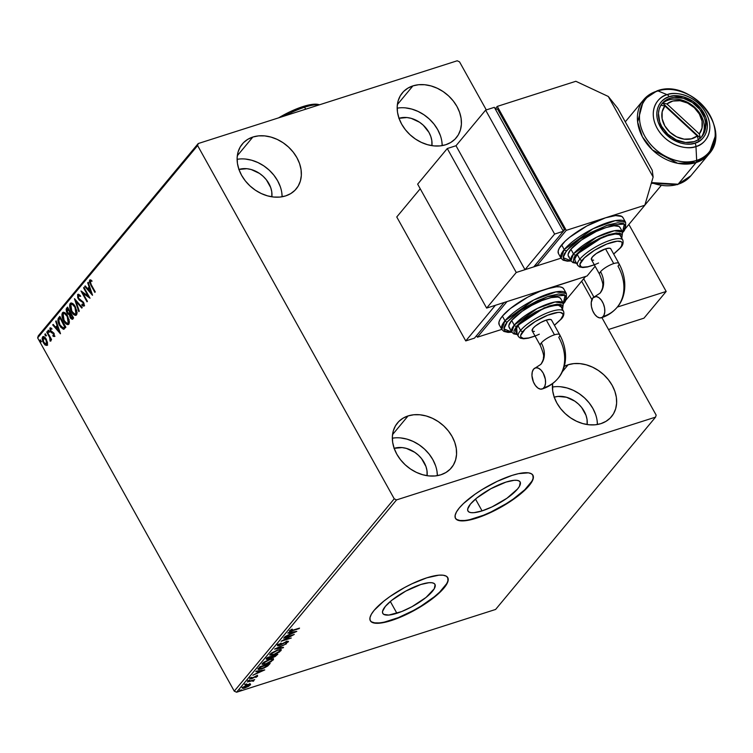 <?xml version="1.0" encoding="UTF-8"?>
<svg xmlns="http://www.w3.org/2000/svg" width="753" height="753" viewBox="0 0 753 753"><rect width="100%" height="100%" fill="white"/><g stroke="black" fill="none" stroke-linecap="round" stroke-linejoin="round"><path stroke-width="1.13" d="M482.071 510.892A29.856 8.33 -29.1 0 1 467.952 511.014A29.856 8.33 -29.1 0 1 478.55 496.622A29.856 8.33 -29.1 0 1 506.016 482.089L514.111 480.31L517.066 480.339L519.146 480.998L520.257 482.24L519.457 486.306L517.575 488.97L506.948 498.241L491.982 506.92L482.071 510.892L473.976 512.671L471.011 512.642L468.94 511.993L467.82 510.741L467.717 508.953L470.512 504.011L476.884 497.931L490.928 488.697L506.016 482.089A29.856 8.33 -29.1 0 1 520.135 481.967A29.856 8.33 -29.1 0 1 509.536 496.359A29.856 8.33 -29.1 0 1 482.071 510.892L475.491 499.079L482.071 510.892M396.897 613.281A29.856 8.33 -29.1 0 1 382.788 613.403A29.856 8.33 -29.1 0 1 393.386 599.021A29.856 8.33 -29.1 0 1 420.852 584.488L428.946 582.709L431.902 582.737L433.982 583.387L435.093 584.639L434.293 588.705L426.029 597.449L411.995 606.683L401.716 611.54L388.802 615.069L383.766 614.382L382.656 613.14L382.552 611.342L385.348 606.41L391.72 600.32L405.763 591.096L420.852 584.488A29.856 8.33 -29.1 0 1 434.961 584.366A29.856 8.33 -29.1 0 1 424.363 598.748A29.856 8.33 -29.1 0 1 396.897 613.281L390.327 601.478L396.897 613.281M370.241 620.594A44.314 12.368 150.9 0 0 391.099 620.256L391.278 620.566A44.314 12.368 -29.1 0 1 370.325 620.745A44.314 12.368 -29.1 0 1 386.054 599.397A44.314 12.368 -29.1 0 1 426.819 577.824L412.107 583.726L404.427 587.632L389.885 596.602L383.588 601.327L374.128 610.354L371.323 614.307L369.977 617.686L370.137 620.35L371.784 622.194L374.862 623.164L379.258 623.211L391.278 620.566L405.989 614.664L413.67 610.758L428.212 601.788L434.509 597.063L443.969 588.037L446.764 584.083L448.11 580.704L447.96 578.04L446.313 576.196L443.225 575.226L438.83 575.179L426.819 577.824A44.314 12.368 -29.1 0 1 447.771 577.645A44.314 12.368 -29.1 0 1 432.043 598.993A44.314 12.368 -29.1 0 1 391.278 620.566L391.099 620.256A44.314 12.368 150.9 0 0 431.638 598.851A44.314 12.368 150.9 0 0 447.677 577.485L447.941 580.394M455.405 518.196A44.314 12.368 150.9 0 0 476.263 517.857L476.442 518.168A44.314 12.368 -29.1 0 1 455.49 518.356A44.314 12.368 -29.1 0 1 471.218 496.999A44.314 12.368 -29.1 0 1 511.984 475.435L497.272 481.327L482.089 489.582L475.049 494.213L463.424 503.578L459.292 507.964L456.497 511.918L455.151 515.287L455.301 517.951L456.949 519.805L460.036 520.765L464.432 520.812L476.442 518.168L491.154 512.275L506.336 504.021L513.377 499.39L525.001 490.024L531.938 481.685L533.284 478.315L533.124 475.651L531.477 473.797L528.399 472.837L518.459 473.665L511.984 475.435A44.314 12.368 -29.1 0 1 532.936 475.247A44.314 12.368 -29.1 0 1 517.207 496.604A44.314 12.368 -29.1 0 1 476.442 518.168L476.263 517.857A44.314 12.368 150.9 0 0 516.812 496.462A44.314 12.368 150.9 0 0 532.842 475.096L533.105 478.004M568.148 364.763L562.049 372.095L568.148 364.763L573.852 363.605L579.979 363.624L586.267 364.819L592.498 367.144L598.419 370.504L603.802 374.778L608.452 379.794L612.18 385.367L614.843 391.278L616.349 397.302L616.622 403.213L615.672 408.775L613.516 413.774L610.25 418.019L605.996 421.351L600.913 423.638A35.08 27.324 -140.2 0 1 567.122 415.27A35.08 27.324 -140.2 0 1 552.589 383.597L552.721 391.099L554.217 397.123L556.881 403.043L560.609 408.615L565.258 413.632L570.652 417.906L576.572 421.266L582.794 423.591L589.091 424.777L595.209 424.796L600.913 423.638A35.08 27.324 -140.2 0 0 611.502 416.635A35.08 27.324 -140.2 0 0 607.709 378.872A35.08 27.324 -140.2 0 0 568.148 364.763A35.08 27.324 -140.2 0 0 564.242 366.391L568.148 364.763M252.857 137.037L237.308 155.73L252.857 137.037L258.561 135.879L264.689 135.898L270.976 137.084L277.208 139.409L283.128 142.769L288.512 147.042L293.162 152.068L296.889 157.641L299.553 163.552L301.059 169.576L301.332 175.477L300.381 181.04L298.226 186.038L294.96 190.293L290.705 193.625L285.622 195.912A35.08 27.324 -140.2 0 1 246.071 181.802A35.08 27.324 -140.2 0 1 242.268 144.039A35.08 27.324 -140.2 0 1 252.857 137.037A35.08 27.324 -140.2 0 1 292.418 151.146A35.08 27.324 -140.2 0 1 296.211 188.909A35.08 27.324 -140.2 0 1 285.622 195.912L279.918 197.07L273.8 197.051L267.503 195.855L261.282 193.54L255.361 190.18L249.968 185.906L245.318 180.88L241.591 175.308L238.927 169.397L237.43 163.373L237.148 157.462L238.108 151.908L240.254 146.91L243.52 142.656L247.775 139.324L252.857 137.037M412.926 85.88L397.377 104.573L412.926 85.88L418.63 84.722L424.748 84.741L431.045 85.936L437.267 88.252L443.197 91.621L448.581 95.895L453.231 100.911L456.958 106.484L459.622 112.395L461.118 118.419L461.401 124.33L460.441 129.883L458.295 134.891L455.028 139.136L450.774 142.468L445.691 144.755A35.08 27.324 -140.2 0 1 406.131 130.646A35.08 27.324 -140.2 0 1 402.337 92.883A35.08 27.324 -140.2 0 1 412.926 85.88A35.08 27.324 -140.2 0 1 452.478 99.989A35.08 27.324 -140.2 0 1 456.28 137.752A35.08 27.324 -140.2 0 1 445.691 144.755L439.987 145.913L433.869 145.894L427.572 144.708L421.341 142.383L415.421 139.023L410.037 134.749L405.387 129.723L401.66 124.151L398.996 118.24L397.49 112.216L397.217 106.314L398.168 100.751L400.323 95.753L403.589 91.499L407.844 88.167L412.926 85.88M408.079 415.92L392.539 434.613L408.079 415.92L413.792 414.762L419.91 414.781L426.207 415.976L432.429 418.291L438.35 421.652L443.743 425.925L448.383 430.951L452.111 436.524L454.784 442.435L456.28 448.459L456.553 454.37L455.603 459.923L453.447 464.921L450.181 469.175L445.927 472.507L440.853 474.795A35.08 27.324 -140.2 0 1 401.293 460.685A35.08 27.324 -140.2 0 1 397.49 422.922A35.08 27.324 -140.2 0 1 408.079 415.92A35.08 27.324 -140.2 0 1 447.64 430.029A35.08 27.324 -140.2 0 1 451.442 467.792A35.08 27.324 -140.2 0 1 440.853 474.795L435.14 475.952L429.022 475.934L422.734 474.748L416.503 472.423L410.583 469.063L405.189 464.789L400.549 459.763L396.822 454.191L394.158 448.28L392.652 442.256L392.379 436.354L393.33 430.791L395.485 425.793L398.751 421.539L403.006 418.207L408.079 415.92M394.233 498.815L234.268 691.141L37.65 337.89L197.615 145.564L394.233 498.815L396.549 499.907L655.562 417.124L495.606 609.45L236.583 692.223L396.549 499.907L655.562 417.124L656.155 415.11L601.892 317.606L656.155 415.11L655.562 417.124L495.606 609.45L236.583 692.223L234.268 691.141L236.583 692.223L396.549 499.907L394.233 498.815L197.615 145.564L37.65 337.89L234.268 691.141L394.233 498.815M47.467 342.53L45.877 338.577L43.401 336.535L42.121 338.088L42.667 341.269L44.785 344.686L46.752 345.439L47.552 343.302L46.291 339.255C45.048 336.996 43.796 336.224 42.554 336.93L43.363 342.775L45.321 345.119L47.119 345.138L47.467 342.53M47.147 331.64L46.752 332.12L49.689 337.579L50.451 341.09L50.517 338.878L51.166 340.045L51.562 339.565L47.147 331.64L46.752 332.12L49.689 337.579L50.093 341.109L50.517 338.878L51.166 340.045L51.562 339.565L47.147 331.64M54.404 336.384L53.821 333.08L50.498 330.388L50.498 329.014L51.505 329.183L51.326 328.176L50.046 327.96L50.131 330.981L51.157 332.459L53.632 333.908L53.905 335.311L52.861 335.217L53.002 336.177L54.404 336.384L54.009 333.391L50.715 330.868L50.498 329.014L51.505 329.183L51.326 328.176L49.905 328.092L50.338 331.395L53.632 333.908L53.84 335.433L52.861 335.217L53.002 336.177L54.169 336.544M63.647 329.259L65.878 327.226L59.845 316.373L58.226 318.444L57.868 320.223L60.485 326.934L63.384 329.268L65.878 327.226L59.845 316.373L58.64 317.822C57.473 319.884 57.793 322.444 59.6 325.494L63.836 329.212M67.554 307.111L66.132 309.219L66.462 311.714L67.874 314.095L69.37 314.688L70.81 318.538L72.288 319.3L73.587 317.954L67.554 307.111L66.518 308.354L67.008 312.9L69.37 314.688L70.17 317.587L72.862 318.83L73.587 317.954L67.554 307.111M74.538 298.715L78.839 311.638L79.272 311.121L75.959 301.379L81.795 308.09L82.228 307.563L74.462 298.8L78.839 311.638L79.272 311.121L75.959 301.379L81.795 308.09L82.228 307.563L74.538 298.715M83.574 287.853L88.063 295.92L80.976 290.969L87.019 301.812L87.414 301.332L82.915 293.246L90.012 298.216L83.969 287.373L83.574 287.853L84.138 287.665L83.574 287.853L88.063 295.92L80.976 290.969L87.019 301.812L87.414 301.332L82.915 293.246L90.012 298.216L83.969 287.373L83.574 287.853M91.245 284.69L90.096 282.008L90.398 281.104L91.555 281.274L91.292 280.191L89.616 280.116L89.428 282.121L94.859 292.38L95.255 291.9L91.245 284.69L90.238 281.227L91.555 281.274L91.292 280.191L89.616 280.116L90.784 285.058L94.859 292.38L95.255 291.9L91.245 284.69M92.534 295.176L88.157 282.337L87.725 282.855L89.127 286.978L87.668 288.728L85.202 285.886L84.769 286.413L92.468 295.261L88.157 282.337L87.725 282.855L89.127 286.978L87.668 288.728L85.202 285.886L84.769 286.413L92.534 295.176M78.312 295.562L80.129 296.39L80.147 295.458L77.663 294.489L77.71 297.642L79.178 300.033L83.018 302.612L83.376 304.805L81.898 304.25L81.964 305.285L83.028 306.047L83.894 306.01L84.27 305.069L83.498 302.273L79.14 298.997L78.256 297.463L78.312 295.562L80.129 296.39L80.147 295.458L78.519 294.235L77.663 294.489L78.34 294.207L77.663 294.489L78.208 298.734L83.131 302.8L83.188 304.937L83.95 304.617L81.898 304.25L81.964 305.285L83.988 305.916L83.498 302.273L78.613 298.273L78.312 295.562L79.093 295.242L80.712 296.211M75.328 306.725L73.483 304.193L71.366 302.97L70.189 303.478L69.615 305.097L71.375 311.573L73.945 314.745L75.375 315.375L76.674 314.698L77.126 312.608L75.328 306.725C73.634 303.619 71.921 302.537 70.189 303.478C69.229 305.812 69.624 308.514 71.375 311.573C73.088 314.735 74.82 315.827 76.561 314.848L75.328 306.725M67.619 315.996L65.775 313.464L63.657 312.241L62.48 312.749L61.906 314.368L63.666 320.844L66.226 324.016L67.666 324.647L68.965 323.969L69.417 321.879L67.619 315.996C65.925 312.89 64.203 311.808 62.48 312.749C61.52 315.083 61.915 317.775 63.666 320.844C65.379 324.006 67.111 325.098 68.852 324.11L67.619 315.996M60.494 333.692L56.127 320.853L55.694 321.371L57.087 325.494L55.637 327.244L53.171 324.402L52.738 324.929L60.428 333.777L56.127 320.853L55.694 321.371L57.087 325.494L55.637 327.244L53.171 324.402L52.738 324.929L60.494 333.692M48.841 330.887L47.938 330.492L48.587 332.186L48.992 331.216L48.004 330.379L48.173 331.687L49.011 332.186L48.841 330.887L48.004 330.379M45.782 334.558L44.851 334.313L45.528 335.857L45.933 334.897L44.945 334.059L45.114 335.358L45.952 335.866L45.782 334.558L44.945 334.059M40.794 340.554L39.862 340.309L40.549 341.853L40.954 340.893L39.965 340.045L40.135 341.354L40.973 341.853L40.794 340.554L39.965 340.045M591.867 299.6L581.636 281.217L591.867 299.6M486.287 109.91L459.537 61.859L457.222 60.777L198.208 143.55L38.243 335.876L37.65 337.89L38.243 335.876L198.208 143.55L197.615 145.564L198.208 143.55L457.222 60.777L459.537 61.859L486.287 109.91M249.827 683.442L250.325 684.966L249.968 684.044L247.229 684.675L242.372 687.8L244.349 688.148L248.725 686.237L250.608 684.326L247.916 684.439L242.353 688.129M247.276 681.945L252.311 680.806L253.196 681.286L253.874 680.599L253.224 680.401L254.712 679.573L247.276 681.945L251.869 680.881L253.196 681.286L253.752 680.844L253.224 680.401L254.712 679.573L247.276 681.945M257.611 676.203L256.415 675.912L251.643 678.434L250.749 677.907L251.803 677.276L249.977 678.585L251.286 678.905L255.898 676.1L256.669 676.523L255.785 677.465L257.611 676.203L257.535 675.714L256.114 676.015L251.257 678.538L251.803 677.276L249.808 678.961L251.907 678.679L256.218 676.335L256.735 676.429L255.785 677.465L257.611 676.203L257.413 675.206M258.759 668.137L258.185 669.106L258.74 669.511L263.814 668.175L267.767 665.972L270.148 663.431L259.964 666.687L258.213 669.276L261.743 668.937L267.767 665.972L270.148 663.431L259.964 666.687L258.759 668.137M266.637 658.659L268.303 659.204L271.532 657.03L273.414 657.284L277.866 654.159L267.673 657.416L266.346 659.214L268.049 659.289L275.08 656.597L277.866 654.159L267.673 657.416L266.374 659.327M274.657 649.03L283.109 647.853L283.542 647.326L277.076 648.277L286.498 643.777L274.591 649.105L283.109 647.853L283.542 647.326L277.076 648.277L286.498 643.777L274.657 649.03M283.693 638.158L291.27 635.739L281.104 641.274L291.289 638.017L284.088 639.965L294.282 634.421L284.088 637.678L291.27 635.739L281.104 641.274L291.289 638.017L284.088 639.965L294.282 634.421L283.693 638.158M290.536 630.581L289.641 630.779C289.368 631.569 290.244 631.569 292.249 630.788L299.525 628.115L290.903 630.779L292.371 629.226L291.788 629.235L289.632 630.788L290.093 631.39L299.129 628.595L292.757 630.28L290.677 630.449L291.788 629.235L289.434 631.278M296.804 631.39L288.277 632.642L287.844 633.169L290.573 632.765L289.124 634.515L284.888 636.718L296.804 631.39L288.277 632.642L287.844 633.169L290.573 632.765L289.124 634.515L284.888 636.718L296.804 631.39M277.678 645.161L279.344 645.594L286.394 641.594L287.326 642.093L285.641 643.523L288.361 641.763L288.032 641.17L288.361 641.763L286.912 641.415L279.758 645.105L278.544 644.417L281.264 643.269L277.678 645.161L277.791 645.839L279.344 645.594L286.554 641.876L287.411 641.961L285.641 643.523L288.512 641.537L286.055 641.725L279.194 645.246L278.751 644.784L281.076 643.043L277.49 645.688M277.509 650.046L271.588 652.926L269.847 655.044L273.574 654.828L279.542 651.929L281.151 649.67L277.509 650.046L270.205 654.15L269.866 655.082L273.574 654.828L280.944 650.696L281.255 649.792L277.509 650.046M269.8 659.317L263.879 662.198L262.138 664.315L265.414 664.24L271.024 661.727L273.555 659.082L270.252 659.176L262.486 663.421L262.148 664.344L265.865 664.099L273.226 659.957L273.546 659.054L269.8 659.317M264.774 669.906L256.246 671.158L255.813 671.685L258.543 671.281L257.084 673.031L252.857 675.234L264.774 669.906L256.246 671.158L255.813 671.685L258.543 671.281L257.084 673.031L252.857 675.234L264.774 669.906M249.252 680.204L248.114 681.079L249.77 680.326M246.193 683.875L245.054 684.75L246.711 684.006M241.214 689.87L240.066 690.746L241.732 689.993M554.227 397.16A24.002 18.693 -140.2 0 1 577.231 402.977A24.002 18.693 -140.2 0 1 587.142 424.532L587.048 419.477L586.022 415.355L581.645 407.495L578.464 404.06L574.774 401.133L566.463 397.245L557.973 396.417L554.067 397.208M238.936 169.434A24.002 18.693 -140.2 0 1 261.94 175.251A24.002 18.693 -140.2 0 1 271.852 196.806L271.758 191.742L270.732 187.619L266.355 179.769L263.174 176.334L259.484 173.406L251.173 169.519L246.871 168.7L238.776 169.481M399.005 118.277A24.002 18.693 -140.2 0 1 422.009 124.094A24.002 18.693 -140.2 0 1 431.921 145.649L431.817 140.595L430.791 136.472L428.965 132.424L423.242 125.177L419.553 122.25L411.242 118.362L406.931 117.543L398.845 118.325M394.167 448.317A24.002 18.693 -140.2 0 1 417.171 454.134A24.002 18.693 -140.2 0 1 427.083 475.689L426.979 470.634L425.953 466.512L421.576 458.652L418.395 455.217L414.715 452.289L406.404 448.402L402.093 447.583L393.998 448.364M394.534 437.917L392.332 438.208A35.08 27.324 39.8 0 1 437.352 475.651L437.022 471.613M435.526 465.589L432.862 459.669L429.135 454.097L424.485 449.08L419.101 444.807L413.181 441.446L406.949 439.121L400.652 437.926M399.372 107.877L397.17 108.168A35.08 27.324 39.8 0 1 442.19 145.611L441.87 141.573M440.364 135.549L437.7 129.629L433.973 124.057L429.323 119.04L423.939 114.767L418.019 111.406L411.787 109.081L405.49 107.886M239.313 159.024L237.101 159.325A35.08 27.324 39.8 0 1 282.121 196.768L281.801 192.721M280.304 186.697L277.631 180.786L273.904 175.214L269.263 170.197L263.87 165.924L257.95 162.563L251.728 160.238L245.431 159.043M554.603 386.76L552.391 387.051A35.08 27.324 39.8 0 1 597.411 424.504L597.091 420.456M595.595 414.432L592.922 408.521L589.194 402.94L584.554 397.923L579.161 393.65L573.24 390.289L567.018 387.964L560.721 386.778M469.797 519.626L483.426 515.268L490.984 511.965L506.167 503.71L513.207 499.079L524.822 489.714L531.759 481.374M456.779 519.495L459.857 520.464L464.253 520.502M384.632 622.025L398.252 617.667L413.501 610.457L421.002 606.109L434.34 596.753L439.658 592.112L446.595 583.773M371.615 621.884L374.693 622.853L379.088 622.9M289.406 630.788L290.94 630.468M294.319 632.209L290.338 633.979L290.027 633.424L290.338 633.979L291.213 632.209L294.319 632.209L294.084 631.786L294.319 632.209L290.338 633.979L291.449 632.633L294.319 632.209M278.281 644.549L278.751 644.784M278.412 644.173L279.41 644.483M287.994 641.17L287.364 641.716M286.554 641.876L287.326 642.093M287.025 641.405L286.215 641.255M278.996 644.973L277.339 644.54M277.452 645.217L278.761 645.048M286.611 641.81L286.084 642.14M286.827 642.074L288.013 641.151M279.109 644.577L278.582 644.653M280.003 650.667L280.916 649.566L280.944 650.696L280.596 650.074L280.154 650.536M279.589 649.538L280.116 650.328L279.391 651.524L273.97 654.348C271.598 655.129 270.694 654.95 271.259 653.802L277.113 650.526C279.476 649.754 280.398 649.924 279.881 651.044L273.97 654.348L269.856 654.686M269.753 654.649L271.513 654.658M270.619 653.708L270.995 654.564L271.014 653.369L271.259 653.802L276.953 650.234L279.871 650.131L279.881 651.044M273.066 656.663L271.381 656.776M267.964 658.593L266.298 658.047M266.289 658.856L267.701 658.668M271.598 656.898L272.765 656.757M276.163 655.063L276.784 654.423M272.341 656.334L272.435 655.863M276.417 654.978L273.791 656.814L272.699 655.807L272.953 656.258L272.991 655.722L276.417 654.978L274.412 656.578L272.605 656.851L273.151 656.014L276.417 654.978M272.398 655.91L272.614 656.898L272.953 656.258M272.605 655.647L273.443 656.192M272.106 656.352L268.708 658.734L267.56 657.557L267.87 658.113L268.153 657.265L272.106 656.352L269.988 658.178L267.484 658.743L268.322 657.557L272.106 656.352M267.155 658.047L267.503 658.8L267.87 658.113M267.522 657.491L268.36 658.113M272.294 659.939L273.198 658.837L273.226 659.957L272.887 659.336L272.445 659.807M271.88 658.809L272.407 659.59L271.682 660.795L266.261 663.619C263.889 664.4 262.985 664.221 263.55 663.073L269.405 659.797C271.767 659.026 272.69 659.195 272.172 660.315L266.261 663.619L262.148 663.958M262.044 663.92L263.804 663.93M262.91 662.979L263.286 663.835L263.305 662.631L263.55 663.073L269.245 659.506L272.162 659.402L272.172 660.315M269.037 663.788L269.367 664.372L269.037 663.788M259.484 668.805L258.26 668.871M258.157 668.852L259.71 668.768M259.117 667.704L259.38 668.542L259.879 666.791L260.18 667.346L268.708 664.24L263.955 667.779L259.521 668.833L260.444 666.537L268.539 663.948L267.014 666.029L262.138 668.457L259.201 668.222M262.279 670.725L258.298 672.495L257.997 671.94L258.298 672.495L259.183 670.725L262.279 670.725L262.044 670.302L262.279 670.725L258.298 672.495L259.418 671.149L262.279 670.725M256.058 676.382L256.669 676.523M249.949 678.5L250.937 678.284L249.629 677.964M251.643 678.434L250.937 678.237M250.589 677.615L252.104 677.474M248.076 680.872L248.584 680.994M253.752 680.844L253.224 680.401M252.613 680.364L252.904 681.051M245.017 684.543L245.534 684.675M242.617 687.423C242.08 688.468 242.871 688.647 244.989 687.96L250.325 684.966L250.165 684.063M250.325 684.966L249.977 684.345L249.572 684.759L250.222 683.978M243.379 687.658L242.419 687.705M241.986 687.461L243.417 687.658M249.027 685.192L245.384 687.48L243.539 687.131L247.351 684.637L249.083 685.578L243.596 687.771L243.859 686.811L246.466 685.305L248.979 684.609L249.412 685.249M240.028 690.539L240.546 690.67M271.155 654.715L271.259 653.802M263.446 663.986L263.55 663.073M243.012 687.009L243.36 687.63L243.539 687.131M91.348 284.879L90.784 285.058L91.348 284.879M90.209 282.573L90.2 279.937L89.616 280.116L90.294 279.834M92.139 281.085L91.65 280.944M90.36 279.787L90.228 282.62M92.139 294.028L85.353 286.225L84.769 286.413L85.418 286.14L92.139 294.028M88.252 288.54L89.682 286.799L88.252 288.54M88.28 282.686L87.725 282.855L88.28 282.686M91.047 292.606L88.459 289.632L90.125 288.117L89.579 288.295L91.047 292.606L91.593 292.428L91.047 292.606L88.459 289.632L89.579 288.295L91.047 292.606M89.588 297.473L83.498 293.058L82.915 293.246L83.498 293.058L89.588 297.473M82.934 293.237L81.964 291.505L82.934 293.237M88.628 295.741L88.063 295.92L88.628 295.741M84.571 305.737L81.964 305.285L82.519 304.73L84.138 305.972M83.376 304.805L84.101 303.713L83.63 304.767M83.687 302.621L83.131 302.8L83.687 302.621M83.715 302.612L82.689 301.501L81.013 301.2L81.597 301.012L78.792 298.555L78.208 298.734L78.783 298.555L83.602 302.433M78.124 296.946L78.246 294.301L78.284 297.454M79.084 295.242L80.251 295.769M82.162 307.648L76.542 301.191L75.959 301.379L76.542 301.191L82.162 307.648M75.987 301.369L75.441 299.76L75.987 301.369M75.884 315.328L76.561 314.848M76.166 315.196L72.175 311.78M71.94 311.394L71.375 311.573L71.94 311.394L73.822 313.954L75.949 315.196M70.481 307.685L70.763 303.299L70.189 303.478L71.14 302.96M70.848 303.017L70.189 303.478M71.017 303.045L70.198 304.918L70.518 307.845M71.827 304.061L73.483 304.513L75.3 306.64M76.721 310.029L76.891 312.636L76.072 313.888M70.82 304.579L72.335 304.353L74.933 307.215L75.498 307.036L74.933 307.215L76.373 312.062L75.488 314.076L73.493 313.37L71.356 310.283L70.349 306.735L70.82 304.579C72.213 303.845 73.578 304.72 74.933 307.215L75.921 313.756L75.441 314.095L76.505 313.568L75.921 313.756C74.519 314.49 73.135 313.606 71.77 311.102L70.82 304.579L71.629 304.174M75.516 307.026C74.161 304.532 72.787 303.657 71.403 304.391M75.921 313.756L76.505 313.568L76.778 310.302M70.735 317.389L70.01 314.952L71.206 313.662L70.641 313.841L72.57 317.324L72.156 317.813L72.74 317.634L70.556 317.079L70.641 313.841L72.57 317.324L73.135 317.135L72.74 317.634L73.145 317.145L71.704 318.114L70.17 317.587L72.872 319.112L72.25 319.31L72.862 318.83M72.533 319.15L70.782 317.455M69.991 315.243L69.954 314.509L67.008 312.9L69.954 314.509L70.057 315.611M66.913 311.111L67.102 308.165L66.518 308.354L67.723 307.412L66.716 309.031L67.045 311.526M70.396 312.787L69.69 313.427L70.396 312.787M70.02 312.73L69.116 313.606L69.69 313.427L67.403 312.42L67.779 308.702L68.344 308.523L67.779 308.702L70.02 312.73L70.584 312.551L68.909 313.653L67.403 312.42L66.857 310.151L67.779 308.702L70.02 312.73M68.175 324.59L68.852 324.11M68.457 324.468L64.466 321.051M64.231 320.665L63.666 320.844L64.231 320.665M62.772 316.957L63.054 312.561L62.48 312.749L63.431 312.231M63.13 312.288L62.48 312.749M63.308 312.316L62.49 314.18L62.81 317.117M64.25 320.656L66.113 323.225L68.241 324.458M64.118 313.333L65.775 313.785L67.582 315.912M69.012 319.3L69.182 321.908L68.363 323.159M63.111 313.85L64.626 313.625L67.224 316.486L67.789 316.307L67.224 316.486L68.664 321.333L67.779 323.348L65.784 322.642L63.647 319.554L62.64 316.006L63.111 313.85C64.494 313.116 65.869 313.992 67.224 316.486L68.212 323.018L67.732 323.366L68.796 322.839L68.212 323.018C66.81 323.762 65.426 322.877 64.061 320.364L63.111 313.85L63.92 313.446M67.808 316.298C66.452 313.803 65.078 312.928 63.694 313.662M68.212 323.018L68.796 322.839L69.069 319.573M60.391 325.682L62.603 328.449L64.231 329.07L60.184 325.315M60.165 325.315L59.6 325.494L60.165 325.315M58.819 322.096L59.223 317.634L58.621 318.688L58.847 322.228L58.725 320.044L60.061 317.964L64.862 326.586L65.426 326.407L64.579 327.367M64.24 327.621L63.29 327.979L59.995 325.023L58.725 320.044L60.626 317.785L60.061 317.964L64.598 326.906L65.436 326.416L63.29 327.979L62.198 327.715L60.174 325.324L58.847 322.228M63.864 327.79L64.598 326.906L63.29 327.979M60.108 332.544L53.312 324.741L52.738 324.929L53.388 324.656L60.108 332.544M56.221 327.056L57.652 325.334L56.221 327.056M57.642 325.315L57.087 325.494L57.642 325.315M56.24 321.192L55.694 321.371L56.24 321.192M59.007 331.113L56.428 328.148L58.094 326.633L57.539 326.811L59.007 331.113L59.562 330.944L59.007 331.113L56.428 328.148L57.539 326.811L59.007 331.113M54.988 336.196L53.002 336.177L53.519 335.546L54.687 336.375M53.84 335.433L52.861 335.217M54.178 333.73L53.632 333.908L54.178 333.73M54.207 333.72L51.157 332.459L51.741 332.271L50.338 331.395L50.893 331.151M50.366 329.833L50.489 327.903L49.905 328.092L50.564 327.828M50.498 329.014L51.505 329.183M52.089 329.005L51.072 328.826L52.089 329.005M50.583 327.809L50.385 329.899M50.818 331L54.103 333.541M49.594 331.998L48.757 331.499L48.173 331.687L49.011 332.186M48.173 331.687L48.757 331.499L48.587 330.191M48.521 330.303L49.171 331.998M51.082 338.699L50.517 338.878L51.082 338.699M50.649 340.836L50.404 339.885L50.649 340.836M50.649 339.782L49.98 340.027M50.724 338.812L50.272 337.391L49.689 337.579L50.272 337.391L49.66 336.149M48.804 334.605L48.239 334.784L48.804 334.605M47.317 331.941L46.752 332.12L47.317 331.941M49.566 335.97L50.752 339.01M46.535 335.678L45.698 335.17L45.114 335.358L45.952 335.866M45.114 335.358L45.698 335.17L45.528 333.871M45.462 333.984L46.112 335.678M46.63 345.476L47.119 345.138M47.703 344.949L45.321 345.119L45.905 344.94L43.947 342.587L43.363 342.775L43.938 342.587L45.905 344.94L47.335 345.251M42.799 339.452L43.137 336.751L42.554 336.93L43.354 336.535M43.053 336.582L42.554 336.93M43.523 336.44L42.808 339.471M43.966 337.504L46.319 339.283M47.401 342.191L46.865 344.196M43.1 337.909L44.126 337.758L45.886 339.725L46.441 339.547L45.886 339.725L46.771 342.069L46.582 344.168L43.759 342.286L42.883 339.961L43.1 337.909L45.886 339.725L46.837 344.206L45.528 344.272L43.759 342.286L43.1 337.909L43.749 337.645M46.47 339.547L43.674 337.721M46.582 344.168L47.411 342.229M41.547 341.674L40.718 341.165L40.135 341.354L40.973 341.853M40.135 341.354L40.718 341.165L40.54 339.867M40.483 339.979L41.133 341.664M601.383 317.775C607.69 315.742 612.942 312.25 617.121 307.299C625.301 298.357 628.454 280.935 618.957 263.531L610.768 248.81A11.079 3.087 150.9 0 0 605.525 248.848L613.723 263.578A11.079 3.087 -29.1 0 1 618.957 263.531A11.079 3.087 -29.1 0 1 618.006 266.129A46.187 35.975 -140.2 0 1 617.441 306.904A46.187 35.975 -140.2 0 1 603.181 316.514A11.079 6.222 72.3 0 1 601.318 317.794A11.079 6.222 72.3 0 1 592.724 310.838A11.079 6.222 72.3 0 1 592.837 297.924L596.178 296.522L598.823 297.614L601.355 300.165L603.379 303.798L604.574 307.949L604.781 311.987L603.953 315.3L602.212 317.38L599.84 317.917L597.185 316.825L594.663 314.274L592.639 310.65L591.434 306.499L591.237 302.461L592.837 297.924A11.079 6.222 72.3 0 1 594.701 296.654A11.079 6.222 72.3 0 1 603.294 303.6A11.079 6.222 72.3 0 1 603.181 316.514A46.187 35.975 39.8 0 0 617.441 306.904M618.957 263.531A11.079 3.087 150.9 0 0 613.723 263.578A11.079 3.087 150.9 0 0 600.546 271.711A24.03 18.721 -140.2 0 1 600.254 292.926A24.03 18.721 39.8 0 0 600.546 271.711A11.079 3.087 150.9 0 0 599.595 274.308A11.079 3.087 -29.1 0 1 600.546 271.711A11.079 3.087 -29.1 0 1 613.723 263.578L605.525 248.848L609.629 248.198L610.815 248.904M621.206 238.55L622.053 236.442L621.95 234.776L620.924 233.618L616.246 232.988L608.744 234.644L599.548 238.325L590.051 243.483L581.721 249.328L575.81 254.975A1.845 1.44 -140.2 0 1 573.485 253.893A29.546 8.245 -29.1 0 1 600.894 235.181A29.546 8.245 -29.1 0 1 622.59 232.084L625.112 227.161L624.99 225.053L623.682 223.594L617.761 222.784L608.255 224.883L590.521 232.639L579.01 239.746L569.814 247.163L564.326 253.77L563.253 256.434L563.376 258.543L564.684 260.011L567.122 260.773L570.934 260.783L563.169 257.63L566.538 250.636A1.845 1.44 -140.2 0 1 564.223 249.554L561.051 258.213A36.935 10.307 -29.1 0 1 564.223 249.554L561.634 244.904A36.935 10.307 150.9 0 0 558.462 253.563L561.051 258.213L563.122 260.18L567.301 261.169L571.056 260.98M569.343 257.131L568.242 255.898L568.139 254.128L570.906 249.243L573.485 253.893L570.953 260.82A29.546 8.245 -29.1 0 1 573.485 253.893L570.906 249.243A29.546 8.245 150.9 0 0 568.374 256.171L570.953 260.82L572.911 262.609L576.6 263.362M598.56 262.985A24.002 6.702 -29.1 0 1 582.163 260.237A1.845 1.44 -140.2 0 1 579.848 259.154A25.847 7.21 150.9 0 0 578.36 265.988M613.657 253.996L620.001 248.151A1.845 1.44 39.8 0 0 620.566 247.765A1.845 1.44 -140.2 0 1 620.001 248.151L621.517 246.005L622.157 242.739L621.263 241.732L617.215 241.186L606.833 244.019L594.512 250.288L584.413 257.865L579.923 264.209L580.902 266.656L582.568 267.174L587.952 266.722L594.296 264.774M574.934 260.34L574.84 258.778L577.259 254.505A25.847 7.21 150.9 0 0 575.047 260.566L577.636 265.216A25.847 7.21 -29.1 0 1 579.848 259.154L577.259 254.505L582.784 249.243L590.559 243.784L599.416 238.974L608 235.529L615.013 233.985L619.371 234.578L620.331 235.661M623.164 217.975L621.79 216.431L615.559 215.593L605.544 217.796L644.832 205.24L624.501 229.684L644.832 205.24L653.133 177.04L652.249 170.291L617.752 108.319L608.292 96.469L575.847 81.286L497.272 106.399L566.256 230.352L536.635 265.969L535.778 264.425L536.635 265.969L566.256 230.352L605.544 217.796L586.879 225.966L569.513 237.383L565.079 241.252L559.3 248.198L558.18 251.013L558.481 253.592M495.21 108.874L497.272 106.399L495.21 108.874M563.338 231.275L564.656 229.693L497.394 108.846L495.53 109.439L497.394 108.846L564.656 229.693L533.726 266.901L524.992 269.687L533.726 266.901L563.348 231.284L554.613 234.07L563.348 231.284L494.354 107.331L485.629 110.126L456.007 145.734L524.992 269.687L554.613 234.07L485.629 110.126L494.354 107.331L563.348 231.284M561.032 258.166L516.266 272.473L486.636 308.09L516.266 272.473L561.032 258.166M644.832 205.24L566.256 230.352L497.272 106.399L575.847 81.286L608.292 96.469L653.133 177.04L644.832 205.24M562.792 230.286L564.656 229.693L562.792 230.286M485.629 110.126L554.613 234.07L524.992 269.687L456.007 145.734L485.629 110.126M622.392 232.592C624.915 230.87 625.978 227.444 625.592 222.286L623.004 217.645A36.935 10.307 150.9 0 0 605.544 217.796A36.935 10.307 150.9 0 0 561.634 244.904L564.223 249.554A36.935 10.307 -29.1 0 1 598.475 226.164A36.935 10.307 -29.1 0 1 625.592 222.286L615.267 220.62L593.053 228.733L564.223 249.554A1.845 1.44 39.8 0 0 566.538 250.636L579.914 239.125L606.749 225.382L624.331 224.074L622.571 232.046L614.326 230.747L596.555 237.233L573.485 253.893A1.845 1.44 39.8 0 0 575.81 254.975L574.059 257.441L573.315 261.216L574.341 262.373L576.393 262.995M621.771 238.212L622.59 232.084L620.001 227.434A29.546 8.245 150.9 0 0 598.306 230.531A29.546 8.245 150.9 0 0 570.906 249.243L581.41 240.075L596.225 231.482L606.033 227.557L614.043 225.787L619.022 226.465L620.124 227.698M620.218 235.425A25.847 7.21 150.9 0 0 601.242 238.136A25.847 7.21 150.9 0 0 577.259 254.505L579.848 259.154A25.847 7.21 -29.1 0 1 603.821 242.786A25.847 7.21 -29.1 0 1 622.806 240.075L620.218 235.425M593.637 260.199L591.764 259.945M591.359 259.484L592.357 256.98L596.291 253.545L605.525 248.848A11.079 3.087 150.9 0 0 595.331 254.241A11.079 3.087 150.9 0 0 591.406 259.578L599.595 274.308C602.362 281.076 603.388 284.935 602.682 285.876C602.955 287.458 602.089 289.877 600.085 293.133L594.635 296.673M622.082 239.303A25.847 7.21 150.9 0 0 602.212 243.52A25.847 7.21 150.9 0 0 579.848 259.154A1.845 1.44 39.8 0 0 582.163 260.237A24.002 6.702 -29.1 0 1 610.711 242.617A24.002 6.702 -29.1 0 1 620.001 248.151M575.81 254.975L603.511 236.564L619.512 233.101L621.573 237.844M617.752 108.319L652.249 170.291L653.133 177.04L608.292 96.469L617.752 108.319M662.734 103.189L666.923 103.923A22.157 17.263 -140.2 0 1 694.275 107.688L694.821 107.425A25.847 20.133 39.8 0 0 662.734 103.189A25.847 20.133 -140.2 0 1 694.821 107.425A25.847 20.133 -140.2 0 1 701.184 137.338A25.847 20.133 39.8 0 0 694.821 107.425L694.275 107.688L687.545 103.057L680.072 100.733L672.871 101.034L666.923 103.923L699.283 133.921L702.022 128.076L702.05 121.111L699.339 113.995L694.275 107.688A22.157 17.263 -140.2 0 1 699.283 133.921L700.506 138.223L699.283 133.921L666.923 103.923L662.734 103.189A25.847 20.133 39.8 0 0 661.501 104.328A25.847 20.133 -140.2 0 1 662.734 103.189L700.394 138.11L662.734 103.189M697.25 135.964L664.899 105.966L662.151 111.811L662.132 118.776L664.833 125.892L669.897 132.199L676.627 136.83L684.11 139.154L691.31 138.853L697.25 135.964A22.157 17.263 -140.2 0 1 669.897 132.199A22.157 17.263 -140.2 0 1 664.899 105.966L660.701 105.232L664.899 105.966L697.25 135.964L698.483 140.265L697.25 135.964M670.01 98.248A25.847 20.133 -140.2 0 1 699.16 108.648A25.847 20.133 -140.2 0 1 701.965 136.472A25.847 20.133 -140.2 0 1 694.162 141.63L697.899 139.945L701.034 137.488L703.443 134.363L705.034 130.674L705.533 122.231L704.422 117.788L699.716 109.326L692.318 102.474L683.366 98.295L674.217 97.401L670.01 98.248L666.273 99.942L663.139 102.399L660.729 105.524L659.148 109.204L658.442 113.308L659.75 122.099L661.718 126.457L667.883 134.26L676.222 139.889L685.446 142.477L694.162 141.63A25.847 20.133 -140.2 0 1 665.012 131.238A25.847 20.133 -140.2 0 1 662.216 103.415A25.847 20.133 -140.2 0 1 670.01 98.248L668.532 100.036L670.01 98.248M656.456 91.282A3.69 2.071 72.3 0 1 657.058 90.859L643.636 99.754L637.631 122.024L642.337 136.717L652.427 149.941L677.756 163.335L696.12 162.544A3.69 2.071 -107.7 0 0 696.666 160.38C687.903 164.822 659.468 161.641 644.719 136.077C630.863 110.23 647.693 92.581 658.009 90.925A3.69 2.071 -107.7 0 0 657.058 90.859A3.69 2.071 72.3 0 1 658.009 90.925A41.387 32.238 39.8 0 0 644.719 136.077A41.387 32.238 39.8 0 0 696.666 160.38L695.97 146.515A4.612 2.588 -107.7 0 0 694.991 143.126C689.146 146.091 670.161 143.964 660.315 126.899C651.053 109.646 662.292 97.862 669.182 96.761A4.612 2.588 -107.7 0 0 667.12 94.671C659.412 95.904 646.846 109.081 657.2 128.377C668.212 147.456 689.428 149.838 695.97 146.515A30.892 24.068 -140.2 0 1 657.2 128.377A30.892 24.068 -140.2 0 1 667.12 94.671L658.009 90.925L667.12 94.671A30.892 24.068 -140.2 0 1 705.89 112.809A30.892 24.068 -140.2 0 1 695.97 146.515L696.666 160.38A41.387 32.238 39.8 0 0 709.957 115.228A41.387 32.238 39.8 0 0 658.009 90.925C666.772 86.482 695.198 89.673 709.957 115.228C723.812 141.075 706.982 158.732 696.666 160.38A3.69 2.071 72.3 0 1 696.12 162.544A42.469 33.076 -140.2 0 1 648.239 145.47A42.469 33.076 -140.2 0 1 643.636 99.754A42.469 33.076 -140.2 0 1 656.456 91.282A42.469 33.076 -140.2 0 1 657.849 90.868L659.92 90.379M678.095 184.221L651.496 182.593A42.469 33.076 39.8 0 0 678.095 184.221L696.12 162.544L678.095 184.221A42.469 33.076 39.8 0 0 690.915 175.75L678.095 184.221A3.69 2.071 72.3 0 1 677.493 184.645A3.69 2.071 -107.7 0 0 678.095 184.221M625.282 121.835L625.611 121.431A42.469 33.076 39.8 0 0 625.282 121.835L643.636 99.754M651.298 183.29L677.493 184.645L690.915 175.75L708.94 154.073A42.469 33.076 -140.2 0 1 696.12 162.544L708.94 154.073L715.19 136.359M694.991 143.126L690.492 144.039L685.672 144.03L680.721 143.089L671.149 138.608L663.252 131.295L658.216 122.24L657.03 117.496L656.814 112.846L657.567 108.47L659.261 104.535L661.831 101.184L665.181 98.558L669.182 96.761L673.681 95.847L683.451 96.798L693.024 101.278L700.93 108.592L705.966 117.637L707.359 127.041L706.606 131.417L704.912 135.352L702.342 138.703L698.991 141.329L694.991 143.126A4.612 2.588 72.3 0 1 695.97 146.515C703.679 145.282 716.244 132.104 705.89 112.809C694.878 93.73 673.662 91.348 667.12 94.671A4.612 2.588 72.3 0 1 669.182 96.761C675.036 93.786 694.012 95.913 703.867 112.988C713.119 130.241 701.881 142.025 694.991 143.126M595.134 266.28L587.048 276.003L486.636 308.09L417.651 184.146L447.273 148.529L417.651 184.146L486.636 308.09L587.048 276.003L595.134 266.28M456.007 145.734L447.273 148.529L516.266 272.473L447.273 148.529L456.007 145.734M628.868 224.432L666.179 291.458L643.966 318.171L666.179 291.458L617.3 307.083L666.179 291.458L628.868 224.432M583.688 278.751L593.863 297.021L583.688 278.751M608.509 329.503L643.966 318.171L608.509 329.503M542.132 389.009C548.448 386.976 553.69 383.484 557.879 378.533C566.058 369.591 569.202 352.169 559.714 334.765L551.516 320.034A11.079 3.087 150.9 0 0 546.283 320.081L554.481 334.812A11.079 3.087 -29.1 0 1 559.714 334.765A11.079 3.087 -29.1 0 1 558.764 337.363A46.187 35.975 -140.2 0 1 558.199 378.138A46.187 35.975 -140.2 0 1 543.939 387.748A11.079 6.222 72.3 0 1 542.075 389.028A11.079 6.222 72.3 0 1 533.472 382.072A11.079 6.222 72.3 0 1 533.585 369.158L535.684 367.822L538.244 368.104L540.889 369.958L543.205 373.111L545.332 379.173L545.53 383.211L544.701 386.524L542.969 388.614L540.598 389.15L537.943 388.059L535.411 385.508L533.397 381.884L531.957 375.653L532.277 371.907L533.585 369.158A11.079 6.222 72.3 0 1 535.449 367.878A11.079 6.222 72.3 0 1 544.043 374.834A11.079 6.222 72.3 0 1 543.939 387.748A46.187 35.975 39.8 0 0 558.199 378.138M559.714 334.765A11.079 3.087 150.9 0 0 554.481 334.812A11.079 3.087 150.9 0 0 541.303 342.944A24.03 18.721 -140.2 0 1 541.002 364.151A24.03 18.721 39.8 0 0 541.303 342.944A11.079 3.087 150.9 0 0 540.353 345.542A11.079 3.087 -29.1 0 1 541.303 342.944A11.079 3.087 -29.1 0 1 554.481 334.812L546.283 320.081L550.387 319.432L551.563 320.138M561.964 309.784L562.707 306.01L561.672 304.852L557.004 304.221L549.492 305.869L535.496 311.996L526.413 317.606L519.146 323.461L516.558 326.2L513.97 330.783L514.064 332.45L515.099 333.607L517.151 334.228L516.558 326.2A1.845 1.44 -140.2 0 1 514.243 325.117L511.711 332.045L503.926 328.863L507.287 321.87A1.845 1.44 -140.2 0 1 504.971 320.778L501.809 329.438A36.935 10.307 -29.1 0 1 504.971 320.778L502.383 316.138A36.935 10.307 150.9 0 0 499.22 324.797L501.809 329.438L503.87 331.414L508.059 332.402L511.805 332.214M539.308 334.21A24.002 6.702 -29.1 0 1 522.921 331.471A1.845 1.44 -140.2 0 1 520.605 330.388A25.847 7.21 150.9 0 0 519.109 337.212M554.406 325.23L560.75 319.376A1.845 1.44 39.8 0 0 561.324 318.999A1.845 1.44 -140.2 0 1 560.75 319.376L562.999 315.413L562.915 313.963L560.354 312.439L557.973 312.42L547.591 315.253L535.27 321.512L525.161 329.099L520.671 335.443L520.756 336.883L523.326 338.408L528.7 337.956L535.044 336.007M515.692 331.565L515.598 330.012L518.017 325.738A25.847 7.21 150.9 0 0 515.796 331.8L518.384 336.45A25.847 7.21 -29.1 0 1 520.605 330.388L518.017 325.738L523.533 320.477L535.694 312.476L544.579 308.269L552.533 305.727L558.331 305.247L561.089 306.885M510.092 328.364L509 327.131L508.896 325.352L511.654 320.467A29.546 8.245 150.9 0 0 509.122 327.395L511.711 332.045A29.546 8.245 -29.1 0 1 514.243 325.117L511.654 320.467L522.158 311.3L531.853 305.323L542.019 300.513L551.102 297.604L557.728 297.049L559.78 297.699L560.881 298.932M563.912 289.208L562.538 287.665L559.968 286.855L556.307 286.818L546.302 289.03L585.589 276.473L565.258 300.918L585.589 276.473L540.334 291.185L527.637 297.19L510.27 308.608L502.383 316.138L500.058 319.432L498.928 322.237L499.239 324.825M507.014 301.586L477.393 337.193L476.536 335.659L477.393 337.193L507.014 301.586L546.302 289.03L507.014 301.586M501.78 329.4L477.393 337.193L501.78 329.4M420.221 188.758L396.756 216.968L465.749 340.921L474.475 338.125L465.749 340.921L495.37 305.304L504.105 302.508L474.475 338.125L504.105 302.508L495.37 305.304L465.749 340.921L396.756 216.968L420.221 188.758M563.14 303.826C565.672 302.104 566.736 298.668 566.341 293.519L563.752 288.87A36.935 10.307 150.9 0 0 546.302 289.03A36.935 10.307 150.9 0 0 502.383 316.138L504.971 320.778A36.935 10.307 -29.1 0 1 539.223 297.397A36.935 10.307 -29.1 0 1 566.341 293.519L556.015 291.853L533.811 299.967L504.971 320.778A1.845 1.44 39.8 0 0 507.287 321.87L505.075 324.995L504.011 327.668L504.134 329.776L505.442 331.245L511.692 332.007L513.668 333.843L517.349 334.596M563.319 303.271L565.87 298.395L565.748 296.287L564.439 294.818L558.519 294.018L549.012 296.117L537.36 300.786L525.34 307.318L514.779 314.716L507.287 321.87L520.671 310.349L547.506 296.616L565.079 295.308L563.319 303.271M562.529 309.445L563.338 303.308L560.75 298.659A29.546 8.245 150.9 0 0 539.054 301.765A29.546 8.245 150.9 0 0 511.654 320.467L514.243 325.117A29.546 8.245 -29.1 0 1 541.642 306.405A29.546 8.245 -29.1 0 1 563.338 303.308L555.074 301.981L537.313 308.466L514.243 325.117A1.845 1.44 39.8 0 0 516.558 326.2L544.268 307.798L560.27 304.334L562.322 309.078M560.976 306.659A25.847 7.21 150.9 0 0 541.991 309.37A25.847 7.21 150.9 0 0 518.017 325.738L520.605 330.388A25.847 7.21 -29.1 0 1 544.579 314.02A25.847 7.21 -29.1 0 1 563.564 311.3L560.976 306.659M534.395 331.433L532.522 331.179M532.107 330.718L533.105 328.214L535.468 325.955L540.682 322.538L546.283 320.081A11.079 3.087 150.9 0 0 536.089 325.475A11.079 3.087 150.9 0 0 532.155 330.812L540.353 345.542C543.12 352.31 544.146 356.16 543.431 357.11C543.704 358.692 542.838 361.111 540.842 364.358L535.392 367.897M562.839 310.537A25.847 7.21 150.9 0 0 542.969 314.754A25.847 7.21 150.9 0 0 520.605 330.388A1.845 1.44 39.8 0 0 522.921 331.471A24.002 6.702 -29.1 0 1 551.469 313.85A24.002 6.702 -29.1 0 1 560.75 319.376M304.579 107.227A40.624 11.333 -29.1 0 1 319.404 104.818A40.624 11.333 150.9 0 0 304.579 107.227L305.68 109.204L304.579 107.227A40.624 11.333 150.9 0 0 284.455 115.99A40.624 11.333 -29.1 0 1 304.579 107.227L302.97 106.568L304.579 107.227M319.554 104.771L318.312 104.469A38.78 10.815 150.9 0 0 302.97 106.568L313.483 104.253L318.378 104.488M278.61 117.854L290.093 111.726L302.97 106.568A38.78 10.815 150.9 0 0 278.61 117.854M287.43 641.829L287.081 641.208M281.255 649.792L280.907 649.171M273.546 659.054L273.198 658.442M258.213 669.276L257.865 668.664M256.735 676.345L256.387 675.723M250.853 678.472L250.504 677.851M248.019 681.032L247.671 680.411M244.96 684.703L244.612 684.082M249.582 684.778L249.234 684.157M239.972 690.699L239.633 690.077M90.445 281.085L91.028 280.907M53.698 335.527L54.282 335.349M50.667 328.892L51.251 328.703M48.898 332.271L49.482 332.082M50.404 341.118L50.978 340.93M45.839 335.942L46.422 335.753M40.85 341.937L41.434 341.749M577.636 265.216L579.509 266.91L582.86 267.55L587.509 266.976L594.333 264.858M613.695 254.081L620.557 247.784C622.835 245.45 623.588 242.88 622.806 240.075M660.927 185.812L644.869 205.108M708.94 154.073C732.773 128.584 690.369 77.954 657.058 90.859M518.384 336.45L520.267 338.144L523.617 338.784L528.258 338.21L535.091 336.083M554.453 325.305L561.314 319.008C563.592 316.674 564.345 314.105 563.564 311.3"/></g></svg>
